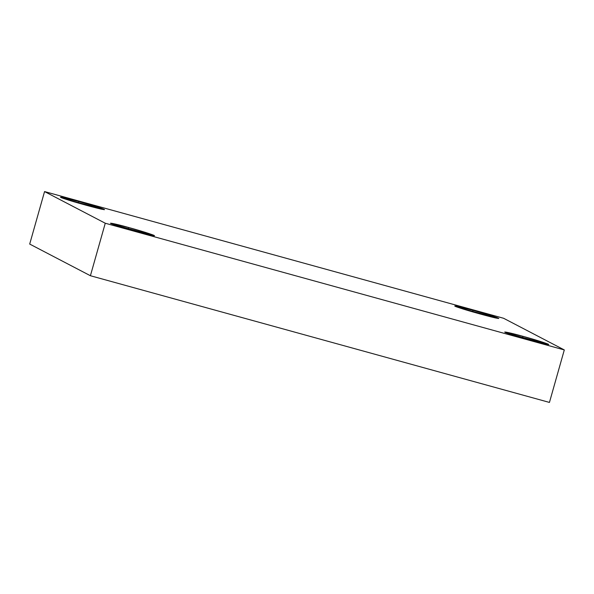 <?xml version="1.0" encoding="UTF-8"?>
<svg xmlns="http://www.w3.org/2000/svg" width="594" height="594" viewBox="0 0 594 594"><rect width="100%" height="100%" fill="white"/><g stroke="black" fill="none" stroke-linecap="round" stroke-linejoin="round"><path stroke-width="0.89" d="M128.727 227.517L110.484 223.203L115.436 225.163L154.098 235.551L145.842 232.529L128.727 227.517L128.282 229.091L128.727 227.517C142.657 231.259 160.276 237.088 152.71 235.447C150.037 235.269 122.654 227.71 115.436 225.163C104.173 221.599 113.937 223.329 128.727 227.517M522.98 336.33L504.737 332.016L509.689 333.977L548.351 344.364L540.095 341.342L522.98 336.33L522.534 337.904L522.98 336.33C536.909 340.072 554.529 345.901 546.963 344.268C544.29 344.082 516.906 336.531 509.689 333.977C498.425 330.413 508.189 332.143 522.98 336.33M473.002 310.268L454.752 305.962L459.711 307.915L498.373 318.302L490.117 315.28L473.002 310.268L472.557 311.843L473.002 310.268C486.931 314.011 504.551 319.839 496.978 318.206C494.312 318.02 466.929 310.469 459.711 307.915C448.448 304.351 458.212 306.081 473.002 310.268M78.75 201.455L60.499 197.141L65.459 199.101L104.121 209.489L95.864 206.467L78.75 201.455L78.304 203.029L78.75 201.455C92.679 205.197 110.298 211.026 102.732 209.385C100.059 209.207 72.676 201.648 65.459 199.101C54.195 195.537 63.959 197.267 78.75 201.455M105.264 223.233L90.407 275.727L549.443 402.428L564.3 349.933L105.264 223.233L44.557 191.572L503.593 318.273L564.3 349.933L549.443 402.428L90.407 275.727L105.264 223.233L564.3 349.933L503.593 318.273L44.557 191.572L29.7 244.067L44.557 191.572L105.264 223.233M29.7 244.067L90.407 275.727L29.7 244.067"/></g></svg>
